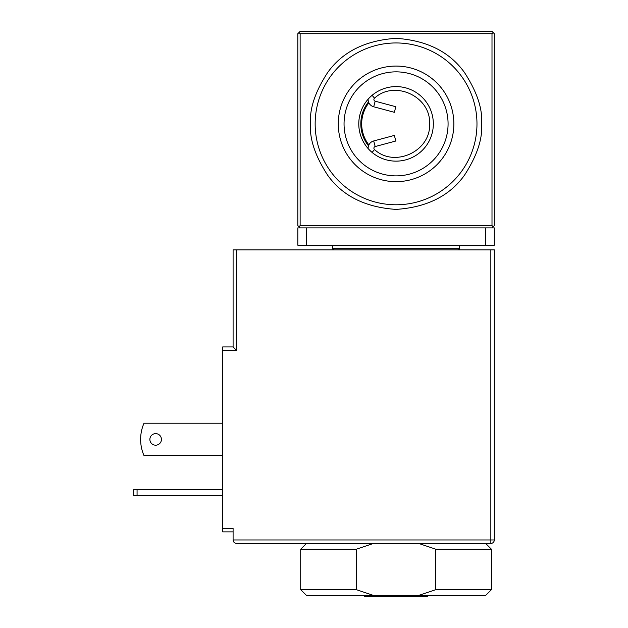 <?xml version="1.0" encoding="UTF-8"?>
<svg xmlns="http://www.w3.org/2000/svg" width="628" height="628" viewBox="0 0 628 628"><rect width="100%" height="100%" fill="white"/><g stroke="black" fill="none" stroke-linecap="round" stroke-linejoin="round"><path stroke-width="0.94" d="M315.154 123.865A80.91 80.91 0 0 0 396.064 204.775A80.91 80.91 0 0 0 476.974 123.865A80.91 80.91 0 0 1 396.064 204.775A80.91 80.91 0 0 1 315.154 123.865A80.91 80.91 0 0 1 396.064 42.955A80.91 80.91 0 0 1 476.974 123.865A80.91 80.91 0 0 0 396.064 42.955A80.91 80.91 0 0 0 315.154 123.865M373.691 106.776L375.183 101.194L395.844 106.729L394.345 112.31L373.691 106.776A7.512 7.512 0 0 1 368.126 99.185A37.272 37.272 0 0 0 396.064 161.145A37.272 37.272 0 0 0 433.336 123.865A37.272 37.272 0 0 0 396.064 86.593A37.272 37.272 0 0 0 358.792 123.865A37.272 37.272 0 0 0 396.064 161.145A37.272 37.272 0 0 0 433.336 123.865A37.272 37.272 0 0 0 396.064 86.593A37.272 37.272 0 0 0 368.126 148.546A7.512 7.512 0 0 1 373.691 140.962L394.345 135.428L395.844 141.01L375.183 146.544L373.691 140.962M222.689 495.468L133.693 495.468L133.693 489.683L222.689 489.683M149.872 439.404A5.778 5.778 0 0 1 155.65 433.626A5.778 5.778 0 0 1 161.427 439.404A5.778 5.778 0 0 1 155.65 445.189A5.778 5.778 0 0 1 149.872 439.404M373.495 595.446L306.488 595.446L300.71 589.668L300.71 549.21L306.488 543.432L236.56 543.432C234.472 543.212 233.31 542.058 233.09 539.962C233.31 542.058 234.472 543.212 236.56 543.432L490.845 543.432L485.64 543.432L491.418 549.21L435.793 549.21L435.793 589.668L418.633 595.446L373.495 595.446L356.335 589.668L356.335 549.21L373.495 543.432L418.633 543.432L435.793 549.21M363.698 595.446L364.86 596.6L427.268 596.6L428.429 595.446M458.479 249.85L459.633 248.696L332.495 248.696L332.495 245.226M333.649 249.85L332.495 248.696M459.633 248.696L459.633 245.226M453.856 123.865A57.792 57.792 0 0 1 396.064 181.657A57.792 57.792 0 0 1 338.272 123.865A57.792 57.792 0 0 1 396.064 66.073A57.792 57.792 0 0 1 453.856 123.865M344.05 123.865A52.014 52.014 0 0 1 396.064 71.851A52.014 52.014 0 0 1 448.078 123.865A52.014 52.014 0 0 1 396.064 175.879A52.014 52.014 0 0 1 344.05 123.865M375.183 101.194A1.735 1.735 0 0 1 374.516 98.188L372.106 95.307M374.516 98.188C394.463 79.497 431.083 96.579 429.583 123.865C431.083 151.152 394.463 168.233 374.516 149.543A1.735 1.735 0 0 1 375.183 146.544M368.503 101.885A35.254 35.254 0 0 0 368.503 145.845M368.879 144.927A34.383 34.383 0 0 1 368.879 102.811M236.56 249.85L490.845 249.85L490.845 539.962L233.09 539.962L233.09 528.407L222.689 528.407L222.689 350.408L236.56 350.408L236.56 249.85L233.09 249.85L233.09 346.939L236.56 350.408M494.307 539.962A3.47 3.47 0 0 1 490.845 543.432L490.845 539.962L494.307 539.962L494.307 249.85L490.845 249.85M222.689 350.408L222.689 346.939L233.09 346.939M233.09 531.877L222.689 531.877L222.689 528.407M222.689 423.225L144 423.225A40.451 40.451 0 0 0 144 455.59L222.689 455.59M137.069 489.683L137.069 495.468M300.71 549.21L356.335 549.21M435.793 589.668L491.418 589.668L491.418 549.21M300.71 589.668L356.335 589.668M418.633 595.446L485.64 595.446L491.418 589.668M485.593 245.226L485.593 227.893L494.307 227.893L494.307 245.226L297.821 245.226L297.821 227.893L306.535 227.893L306.535 245.226M485.593 227.893L306.535 227.893M300.129 227.893L298.975 226.732L300.129 225.578L300.129 33.708L491.999 33.708L491.999 225.578L300.129 225.578M300.129 33.708L298.975 32.554L297.821 33.708L297.821 225.578L298.975 226.732M491.999 227.893L493.153 226.732L491.999 225.578M491.999 33.708L493.153 32.554L494.307 33.708L494.307 225.578L493.153 226.732M298.975 32.554L300.129 31.4L491.999 31.4L493.153 32.554M310.53 123.865C309.392 138.733 315.091 155.838 327.635 175.188C342.496 195.944 365.3 207.35 396.064 209.399C426.828 207.35 449.632 195.944 464.492 175.188C477.037 155.838 482.736 138.733 481.598 123.865C482.736 108.997 477.037 91.892 464.492 72.55C449.632 51.786 426.828 40.388 396.064 38.332C365.3 40.388 342.496 51.786 327.635 72.55C315.091 91.892 309.392 108.997 310.53 123.865M374.516 149.543L372.106 152.423"/></g></svg>
